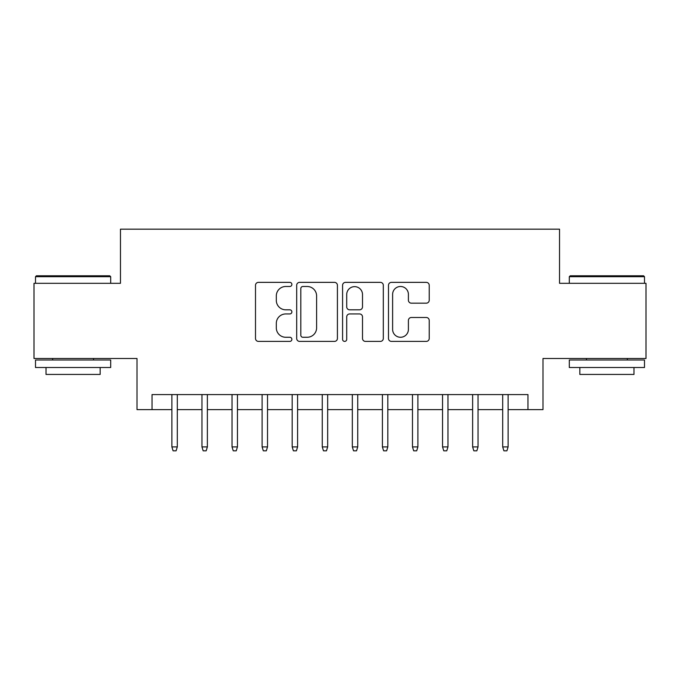 <?xml version="1.0" encoding="UTF-8"?>
<svg xmlns="http://www.w3.org/2000/svg" width="680" height="680" viewBox="0 0 680 680"><rect width="100%" height="100%" fill="white"/><g stroke="black" fill="none" stroke-linecap="round" stroke-linejoin="round"><path stroke-width="1.02" d="M291.881 284.427A2.066 2.066 0 0 0 289.816 282.361L258.451 282.361A2.95 2.95 0 0 0 255.501 285.311L255.501 338.445A2.95 2.95 0 0 0 258.451 341.402L289.816 341.402A2.066 2.066 0 0 0 291.881 339.337A2.066 2.066 0 0 0 289.816 337.272L285.762 337.272A9.443 9.443 0 0 1 276.31 327.82L276.31 323.391A9.443 9.443 0 0 1 285.762 313.947L289.816 313.947A2.066 2.066 0 0 0 291.881 311.882A2.066 2.066 0 0 0 289.816 309.817L285.762 309.817A9.443 9.443 0 0 1 276.31 300.365L276.31 295.945A9.443 9.443 0 0 1 285.762 286.493L289.816 286.493A2.066 2.066 0 0 0 291.881 284.427M426.267 303.17A2.95 2.95 0 0 0 429.225 300.22L429.225 285.311A2.95 2.95 0 0 0 426.267 282.361L391.433 282.361A2.95 2.95 0 0 0 388.484 285.311L388.484 338.445A2.95 2.95 0 0 0 391.433 341.402L426.267 341.402A2.95 2.95 0 0 0 429.225 338.445L429.225 320.442A2.95 2.95 0 0 0 426.267 317.492L411.366 317.492A2.95 2.95 0 0 0 408.408 320.442L408.408 329.375A7.896 7.896 0 0 1 400.512 337.272A7.896 7.896 0 0 1 392.615 329.375L392.615 294.389A7.896 7.896 0 0 1 400.512 286.493A7.896 7.896 0 0 1 408.408 294.389L408.408 300.22A2.95 2.95 0 0 0 411.366 303.17L426.267 303.17M152.04 409.624L152.04 394.587L527.961 394.587L527.961 409.624L542.997 409.624L542.997 358.496L646 358.496L646 283.313L559.538 283.313L559.538 229.177L120.462 229.177L120.462 283.313L34 283.313L34 358.496L137.003 358.496L137.003 409.624L171.887 409.624M337.416 285.311A2.95 2.95 0 0 0 334.466 282.361L299.633 282.361A2.95 2.95 0 0 0 296.684 285.311L296.684 338.445A2.95 2.95 0 0 0 299.633 341.402L334.466 341.402A2.95 2.95 0 0 0 337.416 338.445L337.416 285.311M345.534 282.361L380.366 282.361A2.95 2.95 0 0 1 383.316 285.311L383.316 338.445A2.95 2.95 0 0 1 380.366 341.402L365.457 341.402A2.95 2.95 0 0 1 362.508 338.445L362.508 316.897A2.95 2.95 0 0 0 359.558 313.947L349.664 313.947A2.95 2.95 0 0 0 346.715 316.897L346.715 339.337A2.066 2.066 0 0 1 344.649 341.402A2.066 2.066 0 0 1 342.584 339.337L342.584 285.311A2.95 2.95 0 0 1 345.534 282.361M177.302 409.624L201.96 409.624M207.374 409.624L232.033 409.624M237.448 409.624L262.106 409.624M267.521 409.624L292.179 409.624M297.594 409.624L322.26 409.624M327.666 409.624L352.333 409.624M357.74 409.624L382.406 409.624M387.821 409.624L412.479 409.624M417.894 409.624L442.552 409.624M447.967 409.624L472.625 409.624M478.04 409.624L502.698 409.624M508.113 409.624L527.961 409.624M302.88 286.493A2.066 2.066 0 0 0 300.815 288.558L300.815 335.197A2.066 2.066 0 0 0 302.88 337.272L307.156 337.272A9.443 9.443 0 0 0 316.608 327.82L316.608 295.945A9.443 9.443 0 0 0 307.156 286.493L302.88 286.493M362.508 294.542A7.896 7.896 0 0 0 354.611 286.646A7.896 7.896 0 0 0 346.715 294.542L346.715 306.867A2.95 2.95 0 0 0 349.664 309.817L359.558 309.817A2.95 2.95 0 0 0 362.508 306.867L362.508 294.542M171.887 446.913L173.094 450.823L176.094 450.823L177.302 446.913L171.887 446.913L171.887 394.587M177.302 446.913L177.302 394.587M36.405 275.791L109.786 275.791L110.687 276.692L35.505 276.692L36.405 275.791M73.1 367.514L35.505 367.514L35.505 360L110.687 360L110.687 367.514L73.1 367.514M100.164 367.514L100.164 374.433L46.027 374.433L46.027 367.514M570.214 275.791L643.594 275.791L644.495 276.692L569.313 276.692L570.214 275.791M606.9 367.514L569.313 367.514L569.313 360L644.495 360L644.495 367.514L606.9 367.514M633.972 367.514L633.972 374.433L579.836 374.433L579.836 367.514M201.96 446.913L203.167 450.823L206.176 450.823L207.374 446.913L201.96 446.913L201.96 394.587M207.374 446.913L207.374 394.587M232.033 446.913L233.24 450.823L236.249 450.823L237.448 446.913L232.033 446.913L232.033 394.587M237.448 446.913L237.448 394.587M262.106 446.913L263.313 450.823L266.322 450.823L267.521 446.913L262.106 446.913L262.106 394.587M267.521 446.913L267.521 394.587M292.179 446.913L293.386 450.823L296.395 450.823L297.594 446.913L292.179 446.913L292.179 394.587M297.594 446.913L297.594 394.587M322.26 446.913L323.459 450.823L326.468 450.823L327.666 446.913L322.26 446.913L322.26 394.587M327.666 446.913L327.666 394.587M352.333 446.913L353.532 450.823L356.541 450.823L357.74 446.913L352.333 446.913L352.333 394.587M357.74 446.913L357.74 394.587M382.406 446.913L383.605 450.823L386.614 450.823L387.821 446.913L382.406 446.913L382.406 394.587M387.821 446.913L387.821 394.587M412.479 446.913L413.678 450.823L416.687 450.823L417.894 446.913L412.479 446.913L412.479 394.587M417.894 446.913L417.894 394.587M442.552 446.913L443.751 450.823L446.76 450.823L447.967 446.913L442.552 446.913L442.552 394.587M447.967 446.913L447.967 394.587M472.625 446.913L473.824 450.823L476.833 450.823L478.04 446.913L472.625 446.913L472.625 394.587M478.04 446.913L478.04 394.587M502.698 446.913L503.906 450.823L506.906 450.823L508.113 446.913L502.698 446.913L502.698 394.587M508.113 446.913L508.113 394.587M35.505 283.313L35.505 276.692M52.649 360L52.649 358.496M93.542 360L93.542 358.496M110.687 283.313L110.687 276.692M569.313 283.313L569.313 276.692M586.457 360L586.457 358.496M627.351 360L627.351 358.496M644.495 283.313L644.495 276.692"/></g></svg>
